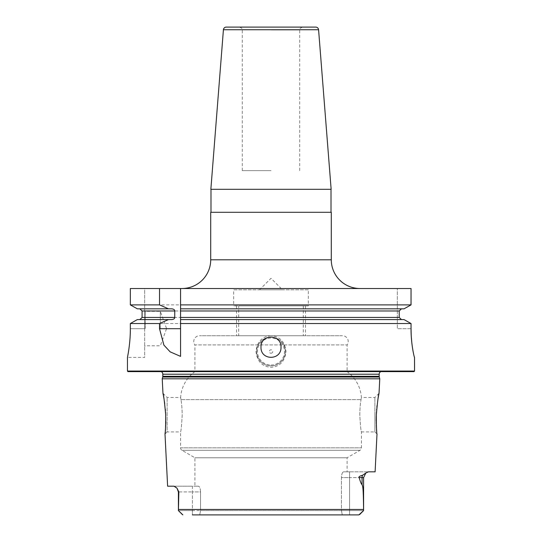<?xml version="1.0" encoding="UTF-8"?>
<svg xmlns="http://www.w3.org/2000/svg" width="542" height="542" viewBox="0 0 542 542"><rect width="100%" height="100%" fill="white"/><g stroke="black" fill="none" stroke-linecap="round" stroke-linejoin="round"><path stroke-width="0.41" stroke-dasharray="2.71 2.03" d="M410.755 305.044L411.039 288.513L397.327 288.513L397.327 328.709L411.039 328.709L411.039 323.533L130.344 323.533L130.317 331.379M412.035 344.61L412.191 345.803M413.092 351.426L413.309 352.564M413.363 352.815L413.499 353.486M413.526 353.621L414.474 357.354M414.555 371.06L127.445 371.06M411.039 304.889L130.344 304.889L130.344 288.513L144.673 288.513L144.673 357.422L127.445 357.422L127.756 355.83M128.169 353.54L128.603 350.898M128.915 348.804L129.179 346.839M129.186 346.792L129.457 344.57M129.463 344.502L129.673 342.49M129.741 341.731L129.843 340.633M130.053 337.754L130.195 335.241M130.249 333.838L130.29 332.544M271 335.742C262.104 336.467 257.098 341.731 255.993 351.534C257.098 361.338 262.104 366.602 271 367.327C279.896 366.602 284.902 361.338 286.007 351.534C284.902 341.731 279.896 336.467 271 335.742L305.451 335.742L271 335.742M271 365.891A14.356 14.356 0 0 0 285.356 351.534A14.356 14.356 0 0 0 271 337.178A14.356 14.356 0 0 0 256.644 351.534A14.356 14.356 0 0 0 271 365.891A14.356 14.356 0 0 1 256.644 351.534A14.356 14.356 0 0 1 271 337.178A14.356 14.356 0 0 1 285.356 351.534A14.356 14.356 0 0 1 271 365.891M271 365.03A13.496 13.496 0 0 0 284.496 351.534A13.496 13.496 0 0 0 271 338.039A13.496 13.496 0 0 0 257.504 351.534A13.496 13.496 0 0 0 271 365.03M271 353.255A1.721 1.721 0 0 0 272.721 351.534A1.721 1.721 0 0 0 271 349.814A1.721 1.721 0 0 0 269.279 351.534A1.721 1.721 0 0 0 271 353.255M137.058 319.739L139.883 319.59L142.085 317.443L399.237 317.443L401.453 319.59L180.561 319.59M137.058 308.676L139.883 308.825L142.085 310.979L142.085 317.443M404.034 319.59L401.453 319.59M411.039 328.709L397.327 328.709L397.327 288.513L411.039 288.513L130.344 288.513L144.673 288.513L144.673 328.709L130.344 328.709L144.673 328.709L144.673 357.422M139.883 308.825L171.821 308.825M180.561 308.825L401.453 308.825L399.237 310.979L399.237 317.443M404.034 308.825L401.453 308.825M171.821 319.59L139.883 319.59M180.561 323.533L180.561 356.379M180.561 310.979L180.561 317.443M181.997 288.513L360.003 288.513L181.997 288.513M144.673 328.567L144.673 310.762L144.673 328.567M145.242 328.567L145.242 311.338L145.242 328.567M160.324 328.567L160.324 311.338L160.324 328.567M331.291 212.288L210.709 212.288M331.006 212.288L210.994 212.288L331.006 212.288M331.006 189.314L210.994 189.314L331.006 189.314M331.142 189.314L210.858 189.314M315.722 27.1L226.278 27.1M271 27.1L302.585 27.1L271 27.1M271 170.655L242.288 170.655L271 170.655M413.98 371.629L128.02 371.629M157.695 371.629L384.305 371.629L159.538 371.372A2.873 2.873 0 0 1 161.191 371.629M384.305 371.629L382.462 371.372A2.873 2.873 0 0 0 380.809 371.629M379.766 378.811L162.234 378.811M375.105 471.831L368.404 471.831L365.891 472.983M347.083 471.831L343.526 471.831C342.293 472.285 341.602 474.196 341.446 477.577L341.446 510.591L342.28 514.9L341.446 510.591L200.554 510.591L341.446 510.591L341.446 477.577C341.602 474.196 342.293 472.285 343.526 471.831L368.404 471.831L349.583 471.831L349.583 477.577L349.583 471.831L343.526 471.831L347.083 471.831L347.083 457.773L360.003 450.314A2.873 2.873 0 0 0 361.439 447.827L361.439 431.927C360.891 430.897 360.342 425.152 359.786 414.698C359.935 408.106 360.355 403.072 361.053 399.617L361.372 397.469L361.053 399.617C360.355 403.072 359.935 408.106 359.786 414.698C360.342 425.152 360.891 430.897 361.439 431.927L374.888 431.927L374.888 414.698L374.888 431.927L376.995 434.034L376.873 432.875M362.063 484.582C362.632 486.601 363.323 484.968 363.58 509.446L363.594 510.591L349.583 510.591L349.583 514.9L199.72 514.9L349.583 514.9L349.583 510.591L363.594 510.591L363.594 477.577L349.583 477.577L349.583 510.591L341.446 510.591L349.583 510.591L349.583 477.577L341.446 477.577L363.594 477.577L365.857 473.01L362.483 475.314C359.692 476.032 358.58 476.784 359.136 477.577C360.444 482.001 361.419 484.338 362.063 484.582L362.063 477.577A5.745 5.115 -90 0 1 362.483 475.314M182.593 514.737L178.406 510.591L178.84 491.933L176.977 488.139L175.879 487.062M175.696 486.919L174.951 486.452M174.822 486.391L174.267 486.215M165.005 434.034L167.112 431.927L167.112 397.469L167.112 431.927L180.561 431.927C181.109 430.897 181.658 425.152 182.214 414.698C182.065 408.106 181.645 403.072 180.947 399.617C181.645 403.072 182.065 408.106 182.214 414.698C181.658 425.152 181.109 430.897 180.561 431.927L180.561 447.827A2.873 2.873 0 0 0 181.997 450.314L194.917 457.773L194.917 486.188L198.474 486.188L167.613 486.188M165.188 432.238L165.263 431.479M165.52 428.194L165.554 427.733M165.689 424.982L165.737 423.702M165.771 422.198L165.777 421.825M165.784 421.276L165.703 415.389M165.696 415.219L165.669 414.522M165.642 414L165.588 412.943M165.527 411.974L165.439 410.748M165.324 409.264L165.249 408.424M165.215 408.112L164.971 405.789M164.958 405.66L164.721 403.722M164.517 402.232L164.429 401.608M164.341 400.999L164.063 399.237M378.181 397.808L378.079 398.411M377.835 399.867L377.672 400.911M377.666 400.978L377.137 404.827M377.124 404.955L377.049 405.612M376.866 407.286L376.785 408.112M376.758 408.377L376.683 409.224M376.622 409.901L376.568 410.612M376.561 410.707L376.473 411.974M376.344 414.251L376.324 414.698M376.297 415.389L376.263 416.392M376.216 421.303L376.236 422.726M376.263 423.634L376.284 424.332M376.29 424.427L376.311 425.009M376.344 425.775L376.378 426.554M376.507 428.6L376.561 429.339M376.615 430.057L376.663 430.673M376.717 431.276L376.771 431.852M376.792 432.028L376.859 432.74M374.888 414.698L374.888 397.469L374.888 414.698M180.947 399.617L180.628 397.469L180.947 399.617L361.053 399.617L180.947 399.617M194.917 457.773L347.083 457.773L194.917 457.773M194.917 486.188L198.474 486.188L192.417 486.188L192.417 514.9L199.72 514.9L192.417 514.9L192.417 510.591L200.554 510.591L192.417 510.591L192.417 491.933L200.554 491.933L200.554 510.591L199.72 514.9L200.554 510.591L200.554 491.933C200.398 488.552 199.707 486.641 198.474 486.188C199.707 486.641 200.398 488.552 200.554 491.933L192.417 491.933L192.417 486.188L173.968 486.188M359.617 514.568L363.594 510.591L358.851 514.9L192.417 514.9M349.583 514.9L358.851 514.9M192.417 510.591L178.406 510.591L192.417 510.591M379.034 393.323L374.888 397.469L361.372 397.469A34.451 34.451 0 0 0 347.083 371.629L194.917 371.629L347.083 371.629L347.083 344.929A5.745 5.745 0 0 0 342.49 335.742L199.51 335.742L342.49 335.742M162.966 393.323L167.112 397.469L180.628 397.469A34.451 34.451 0 0 1 194.917 371.629L194.917 344.929L347.083 344.929L194.917 344.929A5.745 5.745 0 0 1 199.51 335.742M303.303 335.742L238.697 335.742L303.303 335.742L303.303 305.884L238.697 305.884L238.697 335.742M303.303 305.884L238.697 305.884M308.323 305.884L233.677 305.884L308.323 305.884L308.323 289.807L233.677 289.807L233.677 305.884M308.323 289.807L233.677 289.807M282.484 289.807L259.516 289.807L282.484 289.807L271 278.324L259.516 289.807M271 305.884L305.451 305.884L271 305.884M142.085 310.979L399.237 310.979M210.709 259.801L331.291 259.801M318.581 29.749L223.419 29.749M271 29.973L299.712 29.973L271 29.973M382.462 371.372L159.538 371.372L382.462 371.372M379.19 374.217L162.81 374.217M379.19 376.29L162.81 376.29M379.285 377.029L162.715 377.029M363.58 509.446L178.42 509.446M180.561 447.827L361.439 447.827L180.561 447.827M181.997 450.314L360.003 450.314L181.997 450.314M363.594 477.577L359.136 477.577M176.977 488.139L178.406 491.933L192.417 491.933L178.84 491.933M166.489 328.852L160.324 345.789L145.242 345.789L144.673 346.365M166.489 328.276L160.324 311.338L145.242 311.338L144.673 310.762M299.712 170.655L299.712 29.973C299.103 29.153 300.058 28.198 302.585 27.1M242.288 170.655L242.288 29.973C242.843 29.038 241.888 28.082 239.415 27.1M382.063 371.345L159.937 371.345L382.063 371.345M182.383 514.568L178.406 510.591L178.406 491.933M305.451 305.884L305.451 335.742M236.549 305.884L236.549 335.742"/><path stroke-width="0.81" d="M414.474 357.354L414.528 357.422C414.332 357.944 410.931 343.831 411.039 328.709L411.243 335.938M411.243 335.965L411.845 343.032M411.873 343.282L412.035 344.61M412.191 345.803L412.496 347.896M412.503 347.944L412.821 349.915M412.828 349.956L413.092 351.426M414.528 357.422L414.555 371.06L127.445 371.06L127.445 357.422C127.336 357.93 130.439 343.899 130.344 328.709L130.344 323.533L137.322 319.59L168.454 319.59L159.517 323.533L130.344 323.533L137.322 319.59M127.756 355.83L128.169 353.54M128.603 350.898L128.915 348.804M129.673 342.49L129.741 341.731M129.843 340.633L130.053 337.754M130.195 335.241L130.249 333.838M130.29 332.544L130.317 331.379M130.344 304.889L137.322 308.825L130.344 304.889L159.517 304.889L159.517 288.513L130.344 288.513L130.344 304.889M180.561 328.709L159.517 328.709L163.887 345.098L170.127 351.839L180.561 356.379L180.561 319.59L404.034 319.59L411.039 323.533L404.034 319.59M180.561 304.889L411.039 304.889L411.039 288.513L180.561 288.513L180.561 323.533L411.039 323.533L411.039 328.709M401.453 319.59L399.237 317.443L180.561 317.443L180.561 319.59M401.453 308.825L399.237 310.979L399.237 317.443M404.034 308.825L411.039 304.889L404.034 308.825L180.561 308.825M159.517 328.709L159.517 323.533M260.987 347.226C260.6 333.784 281.4 333.784 281.013 347.226C281.4 360.674 260.6 360.667 260.987 347.226M159.517 304.889L168.454 308.825L137.322 308.825M168.454 308.825L171.821 308.825C173.826 309.13 174.802 309.848 174.754 310.979L174.754 317.443L142.085 317.443L139.883 319.59M139.883 308.825L142.085 310.979L142.085 317.443M168.454 319.59L171.821 319.59C173.826 319.285 174.802 318.567 174.754 317.443M159.517 288.513L180.561 288.513L180.561 310.979L399.237 310.979M210.709 259.801L331.291 259.801L331.291 212.288L210.709 212.288L210.709 259.801A28.712 28.712 0 0 1 181.997 288.513M331.291 259.801A28.712 28.712 0 0 0 360.003 288.513M331.006 189.314L331.006 212.288M210.994 189.314L210.994 212.288M210.858 189.314L331.142 189.314L318.581 29.749A2.873 2.873 0 0 0 315.722 27.1L226.278 27.1A2.873 2.873 0 0 0 223.419 29.749L210.858 189.314M127.445 371.06L128.02 371.629L413.98 371.629L414.555 371.06M380.809 371.629A2.873 2.873 0 0 0 379.19 374.217L379.19 376.29A2.873 2.873 0 0 0 379.285 377.029L379.766 378.811L162.234 378.811L162.966 393.323C163.542 394.183 164.443 401.31 165.676 414.698C165.656 426.893 165.432 433.336 165.005 434.034L167.613 486.188L173.968 486.188L176.977 488.139L178.84 491.933L178.406 510.591L182.83 514.853M161.191 371.629A2.873 2.873 0 0 1 162.81 374.217L162.81 376.29A2.873 2.873 0 0 1 162.715 377.029L162.234 378.811M379.766 378.811L379.034 393.323C378.458 394.183 377.557 401.31 376.324 414.698C376.344 426.893 376.568 433.336 376.995 434.034L375.105 471.831L368.404 471.831L365.857 473.01L363.594 477.577L362.063 477.577L362.063 484.582C362.632 486.601 363.323 484.968 363.58 509.446L178.42 509.446M359.136 477.577C358.58 476.777 359.698 476.025 362.483 475.314A5.745 5.115 -90 0 0 362.063 477.577L359.136 477.577C360.437 481.994 361.412 484.331 362.063 484.582M362.483 475.314L365.891 472.983M165.005 434.034L165.188 432.238M165.263 431.479L165.52 428.194M165.554 427.733L165.689 424.982M165.737 423.702L165.771 422.198M165.777 421.825L165.784 421.276M165.669 414.522L165.642 414M165.588 412.943L165.527 411.974M165.425 410.572L165.324 409.264M164.721 403.722L164.517 402.232M164.429 401.608L164.341 400.999M164.063 399.237L163.826 397.828M163.799 397.679L163.623 396.724M163.569 396.405L162.966 393.323M379.034 393.323L378.431 396.405M378.424 396.446L378.181 397.808M378.079 398.411L377.835 399.867M377.049 405.612L376.866 407.286M376.683 409.224L376.622 409.901M376.473 411.974L376.365 413.824M376.324 414.698L376.297 415.389M376.263 416.392L376.216 421.303M376.236 422.726L376.25 423.173M376.324 425.429L376.344 425.775M376.378 426.554L376.507 428.6M376.561 429.339L376.615 430.057M376.663 430.673L376.717 431.276M349.583 514.9L358.851 514.9L363.594 510.591L363.58 509.446M358.851 514.9L192.417 514.9M363.594 477.577L363.594 510.591L359.617 514.568M182.39 514.575L178.406 510.591L178.406 491.933L178.84 491.933M174.754 310.979L142.085 310.979M223.419 29.749L318.581 29.749M379.19 374.217L162.81 374.217M379.19 376.29L162.81 376.29M379.285 377.029L162.715 377.029M176.977 488.139L178.406 491.933"/></g></svg>
